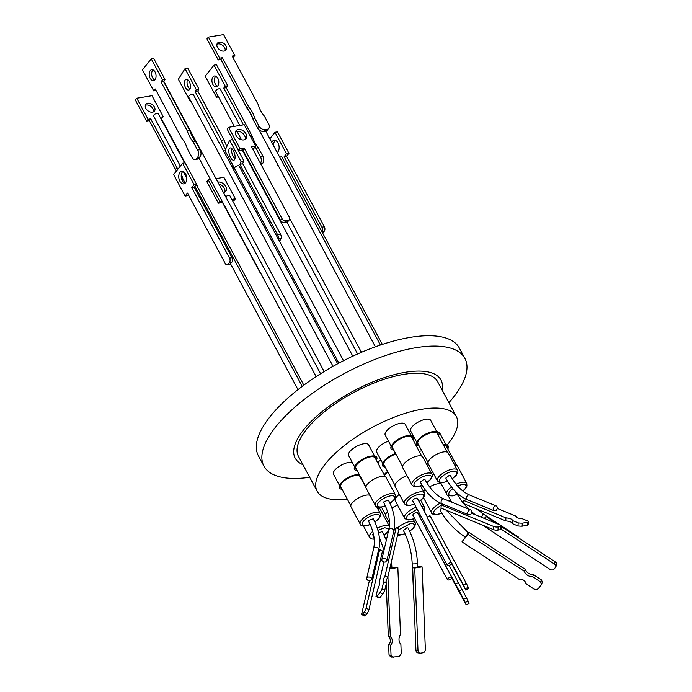 <?xml version="1.0" encoding="UTF-8"?>
<svg xmlns="http://www.w3.org/2000/svg" width="692" height="692" viewBox="0 0 692 692"><rect width="100%" height="100%" fill="white"/><g stroke="black" fill="none" stroke-linecap="round" stroke-linejoin="round"><path stroke-width="1.04" d="M239.804 125.46L220.264 89.008A2.638 1.012 151.8 0 0 218.326 88.974A2.638 1.012 151.8 0 0 215.895 90.583A2.638 1.012 151.8 0 0 215.61 91.5L234.311 126.376M288.962 153.339L286.497 153.745L274.983 132.267L277.449 131.861L288.962 153.339L286.592 156.323L324.366 226.76L321.892 227.175A3.166 1.938 -99.4 0 1 321.858 231.543L281.549 156.47A2.638 1.012 151.8 0 0 281.514 156.366A2.638 1.012 151.8 0 0 280.398 156.115A2.638 1.012 151.8 0 0 279.308 156.435M265.365 129.638L267.008 129.361L265.244 131.212A2.638 1.012 151.8 0 0 264.82 131.246A2.638 1.012 151.8 0 0 264.275 131.368L265.365 129.638A5.276 3.642 -141.5 0 1 258.946 126.022L257.528 127.812A5.276 3.642 38.5 0 0 263.937 131.428M228.585 127.328L244.207 124.733L255.72 146.202L251.611 146.886L289.377 217.331A3.166 2.188 -141.5 0 1 289.394 219.71L287.967 221.501A3.166 2.188 -141.5 0 1 286.869 222.106L286.817 222.115A2.638 1.012 151.8 0 0 284.455 222.513L284.403 222.521A3.166 2.188 -141.5 0 1 280.554 220.35L242.788 149.913L238.679 150.596L227.166 129.119L228.585 127.328L240.098 148.797L244.207 148.123L281.981 218.56L280.554 220.35M320.586 373.732L163.969 81.639A2.638 1.012 151.8 0 0 163.502 81.371M200.005 156.998L199.815 157.248A2.638 1.012 151.8 0 0 199.486 157.586A2.638 1.012 151.8 0 0 199.253 157.949L196.589 158.606A5.276 3.235 80.6 0 1 195.153 159.515A5.276 3.235 80.6 0 1 191.918 157.292L187.515 149.091A25.665 15.743 80.6 0 0 184.928 142.933A25.665 15.743 80.6 0 0 181.486 137.846L155.293 89L153.754 90.946L142.465 69.892L151.245 58.846L162.534 79.9L160.994 81.838L187.177 130.676A25.665 15.743 80.6 0 0 193.215 141.929L197.609 150.129A5.276 3.235 80.6 0 1 197.54 157.413L200.005 156.998A5.276 3.235 -99.4 0 0 200.075 149.723L195.68 141.523L193.215 141.929M232.002 257.727L229.536 258.133L191.762 187.696L194.141 184.703L196.606 184.297L194.227 187.281L232.002 257.727A3.166 1.938 80.6 0 1 231.958 262.095L231.924 262.13A2.638 1.012 151.8 0 0 230.566 263.842L230.531 263.886A3.166 1.938 80.6 0 1 229.675 264.43L227.201 264.837A3.166 1.938 80.6 0 1 225.263 263.505L187.489 193.068L185.119 196.052L187.584 195.646L188.354 194.677M184.643 162.897L158.183 113.54A2.638 1.012 151.8 0 0 157.067 113.289A2.638 1.012 151.8 0 0 154.48 114.474A2.638 1.012 151.8 0 0 153.529 116.031L180.361 166.071M324.141 371.535L229.779 195.533A2.638 1.012 151.8 0 0 228.092 195.421A2.638 1.012 151.8 0 0 225.713 196.787M337.653 363.784L193.241 94.449A2.638 1.012 151.8 0 0 192.125 94.199A2.638 1.012 151.8 0 0 189.539 95.392A2.638 1.012 151.8 0 0 188.587 96.949L333.034 366.327M343.535 360.696L278.435 239.276A2.638 1.012 151.8 0 0 278.34 239.155L239.034 165.855A2.638 1.012 151.8 0 0 238.013 165.725A2.638 1.012 151.8 0 0 235.427 166.91A2.638 1.012 151.8 0 0 234.484 168.467L338.864 363.136M255.028 147.067A25.665 15.743 -99.4 0 0 255.962 148.226L258.427 147.82L262.822 156.011L260.356 156.427A5.276 3.235 80.6 0 1 260.477 163.433M217.807 95.6L216.501 97.235L205.221 76.189L214.001 65.143L216.466 64.737L227.746 85.782L226.206 87.72L252.398 136.566A25.665 15.743 -99.4 0 0 254.985 142.725A25.665 15.743 -99.4 0 0 258.427 147.82M217.833 78.3A5.484 3.365 -99.4 0 0 214.468 75.99A5.484 3.365 -99.4 0 0 212.894 84.511A5.484 3.365 -99.4 0 0 216.267 86.82A5.484 3.365 -99.4 0 0 217.833 78.3M215.766 76.172A5.484 3.365 -99.4 0 0 215.359 84.104A5.484 3.365 -99.4 0 0 217.435 86.223M271.748 142.344A6.401 3.927 80.6 0 1 274.075 140.294A6.401 3.927 80.6 0 1 278.002 142.984A6.401 3.927 80.6 0 1 277.198 152.5M275.355 140.415A6.401 3.927 -99.4 0 0 273.591 145.778M267.008 129.361A5.276 3.642 -141.5 0 0 268.833 128.349A5.276 3.642 -141.5 0 0 268.816 124.387L264.413 116.187A25.665 17.732 -141.5 0 1 258.384 104.933L232.192 56.087L234.865 55.645L223.585 34.6L208.379 37.126L206.951 38.916L218.24 59.962L220.904 59.521L247.096 108.359A25.665 17.732 -141.5 0 1 250.85 113.869A25.665 17.732 -141.5 0 1 253.134 119.612L254.552 117.822L258.946 126.022M208.379 37.126L219.658 58.171L222.331 57.73L248.523 106.568A25.665 17.732 -141.5 0 1 252.277 112.078A25.665 17.732 -141.5 0 1 254.552 117.822M216.933 44.245A5.484 3.789 -141.5 0 1 224.589 47.679A5.484 3.789 -141.5 0 1 225.116 50.75M217.461 47.316A5.484 3.789 -141.5 0 1 217.444 43.189A5.484 3.789 -141.5 0 1 221.717 42.35A5.484 3.789 -141.5 0 1 226.007 45.888A5.484 3.789 -141.5 0 1 226.033 50.014A5.484 3.789 -141.5 0 1 221.76 50.853A5.484 3.789 -141.5 0 1 217.461 47.316M245.167 139.438A6.401 4.42 38.5 0 0 244.605 135.649A6.401 4.42 38.5 0 0 235.488 131.74M236.05 135.52A6.401 4.42 -141.5 0 1 236.033 130.71A6.401 4.42 -141.5 0 1 241.015 129.733A6.401 4.42 -141.5 0 1 246.023 133.859A6.401 4.42 -141.5 0 1 246.049 138.677A6.401 4.42 -141.5 0 1 241.067 139.654A6.401 4.42 -141.5 0 1 236.05 135.52M154.688 79.935A5.484 3.365 80.6 0 1 152.612 77.807A5.484 3.365 80.6 0 1 153.019 69.883M150.147 78.213A5.484 3.365 80.6 0 1 151.721 69.702A5.484 3.365 80.6 0 1 155.086 72.003A5.484 3.365 80.6 0 1 153.52 80.523A5.484 3.365 80.6 0 1 150.147 78.213M182.999 171.374A6.401 3.927 -99.4 0 0 182.342 180.776A6.401 3.927 -99.4 0 0 184.989 183.345M179.877 181.192A6.401 3.927 80.6 0 1 181.711 171.253A6.401 3.927 80.6 0 1 185.638 173.943A6.401 3.927 80.6 0 1 183.804 183.882A6.401 3.927 80.6 0 1 179.877 181.192M154.411 107.001A5.484 3.789 38.5 0 0 150.112 103.463A5.484 3.789 38.5 0 0 145.839 104.302A5.484 3.789 38.5 0 0 145.865 108.428A5.484 3.789 38.5 0 0 150.155 111.966A5.484 3.789 38.5 0 0 154.428 111.127A5.484 3.789 38.5 0 0 154.411 107.001M153.52 111.862A5.484 3.789 38.5 0 0 152.984 108.791A5.484 3.789 38.5 0 0 145.329 105.357M217.833 182.091A6.401 4.42 -141.5 0 1 225.713 186.451A6.401 4.42 -141.5 0 1 225.739 191.26A6.401 4.42 -141.5 0 1 223.421 192.506M224.857 192.021A6.401 4.42 38.5 0 0 224.294 188.241A6.401 4.42 38.5 0 0 218.854 183.994M190.049 99.665L189.634 100.331L178.354 79.286L185.015 68.681L196.303 89.726L195.135 91.586L221.319 140.433A25.665 13.235 -103.8 0 0 224.018 146.574A25.665 13.235 -103.8 0 0 225.601 149.256M185.015 68.681L187.653 68.032L198.941 89.078L197.765 90.946L223.957 139.784A25.665 13.235 -103.8 0 0 226.647 145.925A25.665 13.235 -103.8 0 0 226.898 146.384M189.314 81.734A5.484 2.829 -103.8 0 0 186.139 79.39A5.484 2.829 -103.8 0 0 185.568 87.702A5.484 2.829 -103.8 0 0 188.752 90.046A5.484 2.829 -103.8 0 0 189.314 81.734M187.61 79.718A5.484 2.829 -103.8 0 0 188.198 87.054A5.484 2.829 -103.8 0 0 189.902 89.069M230.488 157.387A6.401 2.638 72.6 0 1 230.047 147.993A6.401 2.638 72.6 0 1 233.438 150.821A6.401 2.638 72.6 0 1 233.879 160.207A6.401 2.638 72.6 0 1 230.488 157.387M231.733 148.564A6.401 2.638 -107.4 0 0 233.239 156.522A6.401 2.638 -107.4 0 0 234.943 158.779M302.932 464.695A82.711 31.65 -28.2 0 1 316.313 416.558A82.711 31.65 -28.2 0 1 406.083 372.149A82.711 31.65 -28.2 0 1 442.127 390.063M448.892 402.675A113.998 43.622 151.8 0 0 452.611 398.289A113.998 43.622 151.8 0 0 464.894 358.387A113.998 43.622 151.8 0 0 416.792 347.566A113.998 43.622 151.8 0 0 276.238 426.229A113.998 43.622 151.8 0 0 263.955 466.131A113.998 43.622 151.8 0 0 309.696 477.307M464.894 358.387L459.341 348.033A113.998 43.622 151.8 0 0 375.894 346.614A113.998 43.622 151.8 0 0 270.693 415.875A113.998 43.622 151.8 0 0 258.401 455.777L263.955 466.131M438.702 432.543A11.34 4.342 -28.2 0 1 440 433.521L445.994 444.705M339.469 485.412L333.475 474.236A11.34 4.342 -28.2 0 1 334.703 470.266A11.34 4.342 -28.2 0 1 343.613 463.995A11.34 4.342 -28.2 0 1 352.384 462.611M342.021 489.27A12.664 4.844 -28.2 0 1 340.689 483.5A12.664 4.844 -28.2 0 1 341.07 483.051L341.718 482.324A11.34 4.342 -28.2 0 1 355.645 474.85L356.614 474.721A12.664 4.844 -28.2 0 1 359.33 474.669M391.214 446.236L385.219 435.06A11.34 4.342 -28.2 0 1 389.293 428.374A11.34 4.342 -28.2 0 1 400.426 423.262A11.34 4.342 -28.2 0 1 405.209 424.343L411.204 435.519M393.757 450.103A12.664 4.844 -28.2 0 1 392.805 443.883L393.454 443.148A11.34 4.342 -28.2 0 1 407.104 435.718A11.34 4.342 -28.2 0 1 407.38 435.683A11.34 4.342 -28.2 0 1 407.666 435.64M382.65 463.225L376.656 452.049A11.34 4.342 -28.2 0 1 388.48 441.141M385.202 467.083A12.664 4.844 -28.2 0 1 384.25 460.872L384.899 460.137A11.34 4.342 -28.2 0 1 395.565 453.459M377.763 462.836A11.34 4.342 -28.2 0 1 380.816 459.808M384.147 474.738A12.664 4.844 -28.2 0 1 384.147 474.729L384.795 473.994A11.34 4.342 -28.2 0 1 387.563 471.486M416.671 442.205L410.676 431.029A11.34 4.342 -28.2 0 1 414.759 424.334A11.34 4.342 -28.2 0 1 425.883 419.231A11.34 4.342 -28.2 0 1 430.666 420.312L436.661 431.488M419.222 446.063A12.664 4.844 -28.2 0 1 418.271 439.853L418.92 439.117A11.34 4.342 -28.2 0 1 432.561 431.687A11.34 4.342 -28.2 0 1 432.846 431.644A11.34 4.342 -28.2 0 1 433.131 431.609M354.589 466.737L348.604 455.552A11.34 4.342 -28.2 0 1 349.823 451.582A11.34 4.342 -28.2 0 1 360.29 444.697A11.34 4.342 -28.2 0 1 368.594 444.835L374.588 456.011M357.141 470.595A12.664 4.844 -28.2 0 1 356.19 464.375L356.838 463.64A11.34 4.342 -28.2 0 1 370.488 456.218A11.34 4.342 -28.2 0 1 370.765 456.175A11.34 4.342 -28.2 0 1 371.05 456.14M419.179 451.296A11.34 4.342 -28.2 0 1 421.852 450.976M426.289 463.666A11.34 4.342 -28.2 0 1 426.774 463.579A11.34 4.342 -28.2 0 1 427.05 463.545A11.34 4.342 -28.2 0 1 427.336 463.502M443.278 444.714A12.664 4.844 -28.2 0 1 447.802 448.961M341.07 483.051A12.664 4.844 -28.2 0 1 356.614 474.721M392.805 443.883A12.664 4.844 -28.2 0 1 408.038 435.597A12.664 4.844 -28.2 0 1 408.349 435.545A12.664 4.844 -28.2 0 1 413.003 439.775M384.25 460.872A12.664 4.844 -28.2 0 1 395.634 453.597M384.147 474.729A12.664 4.844 -28.2 0 1 387.632 471.633M418.271 439.853A12.664 4.844 -28.2 0 1 433.503 431.557A12.664 4.844 -28.2 0 1 433.815 431.514A12.664 4.844 -28.2 0 1 438.468 435.744M356.19 464.375A12.664 4.844 -28.2 0 1 371.422 456.089A12.664 4.844 -28.2 0 1 371.734 456.037A12.664 4.844 -28.2 0 1 376.387 460.275M426.324 463.735A12.664 4.844 -28.2 0 1 427.708 463.458A12.664 4.844 -28.2 0 1 428.028 463.406A12.664 4.844 -28.2 0 1 428.08 463.398M360.039 476.001A11.392 4.36 151.8 0 0 355.999 475.439A11.392 4.36 151.8 0 0 342.012 482.947A11.392 4.36 151.8 0 0 341.675 483.345A11.392 4.36 151.8 0 0 341.45 488.206M342.133 482.808A10.916 4.178 151.8 0 0 341.917 483.068A10.916 4.178 151.8 0 0 340.741 486.891L350.827 505.705M412.432 438.719A11.392 4.36 151.8 0 0 407.744 436.271A11.392 4.36 151.8 0 0 393.748 443.771A11.392 4.36 151.8 0 0 393.411 444.178A11.392 4.36 151.8 0 0 393.186 449.039M393.869 443.641A10.916 4.178 151.8 0 0 393.653 443.892A10.916 4.178 151.8 0 0 392.476 447.715L402.571 466.529M437.898 434.68A11.392 4.36 151.8 0 0 433.201 432.24A11.392 4.36 151.8 0 0 432.924 432.275A11.392 4.36 151.8 0 0 419.214 439.74A11.392 4.36 151.8 0 0 418.651 444.999M447.283 452.179L437.188 433.365A10.916 4.178 151.8 0 0 433.028 432.258M375.817 459.211A11.392 4.36 151.8 0 0 371.12 456.763A11.392 4.36 151.8 0 0 357.133 464.263A11.392 4.36 151.8 0 0 356.795 464.669A11.392 4.36 151.8 0 0 356.57 469.531M357.254 464.133A10.916 4.178 151.8 0 0 357.037 464.384A10.916 4.178 151.8 0 0 355.861 468.207L365.956 487.021M385.314 460.63A10.916 4.178 151.8 0 0 383.922 464.704L394.976 485.326M385.202 474.487A10.916 4.178 151.8 0 0 384.994 474.747A10.916 4.178 151.8 0 0 384.501 475.404M419.335 439.602A10.916 4.178 151.8 0 0 417.942 443.684L428.028 462.498M397.623 505.212A11.34 4.342 151.8 0 0 391.888 508.023M387.52 511.57A11.34 4.342 151.8 0 0 385.807 516.12L389.44 522.901M369.917 495.316A11.34 4.342 151.8 0 0 366.215 495.143A11.34 4.342 151.8 0 0 355.091 500.247A11.34 4.342 151.8 0 0 351.017 506.933L360.229 524.121A11.34 4.342 -28.2 0 1 364.303 517.426A11.34 4.342 -28.2 0 1 375.427 512.322A11.34 4.342 -28.2 0 1 380.219 513.395L380.427 515.99L378.965 518.602L374.9 522.149M431.955 474.228L422.743 457.04A11.34 4.342 151.8 0 0 417.959 455.967A11.34 4.342 151.8 0 0 406.827 461.071A11.34 4.342 151.8 0 0 402.753 467.766L411.965 484.945A11.34 4.342 -28.2 0 1 413.185 480.975A11.34 4.342 -28.2 0 1 427.172 473.146A11.34 4.342 -28.2 0 1 431.955 474.228C432.855 474.859 432.448 476.58 430.735 479.383L426.826 482.843M406.983 475.655A11.34 4.342 151.8 0 0 395.167 486.562L404.379 503.741A11.34 4.342 -28.2 0 1 405.599 499.771A11.34 4.342 -28.2 0 1 419.577 491.943A11.34 4.342 -28.2 0 1 424.369 493.024C425.269 493.656 424.862 495.368 423.149 498.179L419.144 501.7M399.319 494.313A11.34 4.342 151.8 0 0 395.331 500.939L404.543 518.118A11.34 4.342 -28.2 0 1 405.772 514.147A11.34 4.342 -28.2 0 1 416.151 507.288M457.421 470.188L448.208 453.009A11.34 4.342 151.8 0 0 443.416 451.937A11.34 4.342 151.8 0 0 432.292 457.04A11.34 4.342 151.8 0 0 428.218 463.726L437.43 480.914A11.34 4.342 -28.2 0 1 438.65 476.944A11.34 4.342 -28.2 0 1 452.629 469.115A11.34 4.342 -28.2 0 1 457.421 470.188C458.32 470.819 457.914 472.541 456.201 475.352L452.291 478.812M395.34 494.719L386.127 477.541A11.34 4.342 151.8 0 0 381.344 476.459A11.34 4.342 151.8 0 0 370.211 481.563A11.34 4.342 151.8 0 0 366.137 488.258L375.349 505.437A11.34 4.342 -28.2 0 1 379.424 498.742A11.34 4.342 -28.2 0 1 390.556 493.638A11.34 4.342 -28.2 0 1 395.34 494.719L395.547 497.314L394.085 499.927L390.02 503.465M441.332 484.002A11.34 4.342 151.8 0 0 437.629 483.829A11.34 4.342 151.8 0 0 429.559 486.891M425.277 489.962A11.34 4.342 151.8 0 0 423.642 491.666M408.029 527.979L406.913 527.728L403.384 530.47C408.695 540.556 411.636 551.714 412.207 563.945L417.475 563.738C416.878 550.728 413.73 538.808 408.029 527.979M378.74 549.759C380.825 540.002 378.991 529.683 373.239 518.801L368.871 520.367L368.585 521.292C373.758 531.222 375.436 540.314 373.602 548.574A2.638 1.825 13 0 1 373.862 548.029A2.638 1.825 13 0 1 376.993 547.51A2.638 1.825 13 0 1 378.74 549.759L378.403 551.195M444.126 499.036C436.79 495.948 430.407 489.478 424.974 479.625L423.859 479.374L420.329 482.116C426.168 492.894 433.434 500.16 442.119 503.914A2.638 1.929 -67.6 0 1 441.167 501.267A2.638 1.929 -67.6 0 1 443.312 498.949A2.638 1.929 -67.6 0 1 444.126 499.036L470.768 509.995A2.638 1.929 -67.6 0 1 470.819 514.277L468.415 514.666A2.638 1.929 -67.6 0 1 467.878 511.959A2.638 1.929 -67.6 0 1 469.954 509.909A2.638 1.929 -67.6 0 1 470.768 509.995M427.371 517.045L417.388 498.422A2.638 1.012 151.8 0 0 416.273 498.171A2.638 1.012 151.8 0 0 413.686 499.356A2.638 1.012 151.8 0 0 412.735 500.913L447.283 565.338A2.638 1.012 -28.2 0 1 448.234 563.79A2.638 1.012 -28.2 0 1 450.821 562.596A2.638 1.012 -28.2 0 1 451.271 562.561L427.544 518.317L427.085 517.201L429.992 515.696L466.382 583.564L463.476 585.06L427.085 517.201M451.271 562.561L451.72 563.677A2.638 1.012 -28.2 0 1 448.399 565.589A2.638 1.012 -28.2 0 1 447.283 565.338M425.822 528.212L417.553 512.798A2.638 1.012 151.8 0 0 416.446 512.547A2.638 1.012 151.8 0 0 413.859 513.741A2.638 1.012 151.8 0 0 412.908 515.289L447.456 579.723A2.638 1.012 -28.2 0 1 448.399 578.166A2.638 1.012 -28.2 0 1 450.985 576.981A2.638 1.012 -28.2 0 1 451.478 576.946L425.632 528.307L455.544 584.091L458.355 582.638L466.477 597.793L463.666 599.246L465.258 602.49L468.069 601.037L466.477 597.793M451.478 576.946L451.919 578.019A2.638 1.012 -28.2 0 1 448.563 579.974A2.638 1.012 -28.2 0 1 447.456 579.723M497.219 508.43L516.682 516.431A4.887 1.367 4.2 0 0 516.396 516.846A4.887 1.367 4.2 0 0 521.95 518.602L528.403 521.258A8.313 2.318 -175.8 0 1 528.403 521.37A8.313 2.318 -175.8 0 1 527.486 522.322L522.33 523.152A8.313 2.318 -175.8 0 1 518.196 522.901L512.262 520.453A6.868 1.912 4.2 0 0 512.322 520.246A6.868 1.912 4.2 0 0 505.964 517.867L463.337 500.333L467.264 499.702A2.638 1.929 -67.6 0 1 466.693 496.994A2.638 1.929 -67.6 0 1 468.769 494.918A2.638 1.929 -67.6 0 1 469.591 495.005C462.247 491.908 455.864 485.438 450.44 475.594L449.324 475.343L445.786 478.086C451.625 488.863 458.891 496.129 467.584 499.883M393.86 531.084C395.945 521.327 394.111 510.999 388.359 500.117L383.991 501.691L383.705 502.608C388.887 512.538 390.556 521.638 388.722 529.89A2.638 1.825 13 0 1 388.99 529.354A2.638 1.825 13 0 1 391.75 528.714A2.638 1.825 13 0 1 393.869 530.556L396.196 527.667L385.046 575.796L387.805 577.145A4.887 1.116 -63.9 0 0 385.954 582.785M386.326 540.21L382.564 532.01L381.456 531.767L378.749 533.048M389.57 568.253L395.85 567.258L397.848 567.544L389.743 568.815M465.846 536.456L469.02 532.433L468.034 534.388L461.979 541.853L465.846 536.456M484.374 518.455L485.957 516.474L484.824 518.645M518.23 537.623L518.42 537.001L501.786 526.102M412.207 563.945L414.179 605.933M415.096 567.345L420.018 566.566L422.085 566.86L414.724 568.02L412.666 567.734L415.096 567.345M371.855 578.91L370.428 580.683A2.638 1.825 13 0 1 367.737 580.19A2.638 1.825 13 0 1 366.708 578.287A2.638 1.825 13 0 1 366.976 577.751A2.638 1.825 13 0 1 369.718 577.111A2.638 1.825 13 0 1 371.855 578.91L378.23 551.412L379.666 549.63L382.52 551.031L368.957 609.583L366.094 608.182L379.666 549.63M441.262 504.935L493.742 526.517L493.517 529.648L441.029 508.066L441.262 504.935L443.762 504.529L468.415 514.666M495.411 505.869A2.638 1.929 -67.6 0 1 496.233 505.964A2.638 1.929 -67.6 0 1 497.28 507.833A2.638 1.929 -67.6 0 1 496.251 510.281L493.906 510.661A2.638 1.929 -67.6 0 1 493.335 507.954A2.638 1.929 -67.6 0 1 495.411 505.869M455.544 584.091L459.194 590.899L462.005 589.454M447.136 445.043A78.966 30.223 151.8 0 0 456.339 416.558L437.681 381.768A78.966 30.223 151.8 0 0 404.362 374.277A78.966 30.223 151.8 0 0 326.883 409.82A78.966 30.223 151.8 0 0 298.486 456.409L317.144 491.199A78.966 30.223 151.8 0 0 347.315 499.14M456.339 416.558A78.966 30.223 151.8 0 0 423.02 409.067A78.966 30.223 151.8 0 0 345.542 444.61A78.966 30.223 151.8 0 0 317.144 491.199M387.805 577.145L398.964 529.017L396.196 527.667M463.337 500.333L463.112 503.369L505.74 520.894A6.868 1.912 4.2 0 1 512.071 523.057M541.118 585.112L542.104 583.157A8.313 5.994 -153.2 0 0 541.481 579.913L540.487 581.868A8.313 5.994 26.8 0 1 541.118 585.112L538.065 588.883A8.313 5.994 26.8 0 1 534.44 589.333L525.911 583.754A4.887 3.521 26.8 0 0 518.957 579.195L461.979 541.853M540.487 581.868L532.65 576.73A6.868 4.948 26.8 0 1 524.328 571.281L468.034 534.388M393.67 657.4A8.313 6.41 -82 0 1 391.041 655.272L389.042 654.995A8.313 6.41 98 0 0 391.672 657.115L398.826 656.587A8.313 6.41 -82 0 0 401.256 653.663L400.884 644.338A6.868 5.294 -82 0 1 400.495 634.452L397.848 567.544M387.927 576.652L390.305 636.874A4.887 3.763 -82 0 1 390.634 645.143L391.041 655.272M382.866 593.874A8.313 1.903 -63.9 0 0 384.778 590.224L382.01 588.866A8.313 1.903 116.1 0 1 380.107 592.516L382.866 593.874L379.822 597.654L377.053 596.305A8.313 1.903 116.1 0 1 376.163 596.521A8.313 1.903 116.1 0 1 375.981 596.366L377.512 589.74A6.868 1.574 -63.9 0 0 379.199 582.733A6.868 1.574 -63.9 0 0 379.147 582.716L379.251 582.768M376.163 596.521L378.931 597.879A8.313 1.903 -63.9 0 0 379.822 597.654M385.046 575.796A4.887 1.116 -63.9 0 0 383.368 581.678A4.887 1.116 -63.9 0 0 383.679 581.669L386.447 583.027L384.778 590.224M527.486 522.322L527.261 525.358A8.313 2.318 4.2 0 0 528.186 524.398A8.313 2.318 4.2 0 0 528.178 524.285M527.261 525.358L522.114 526.179L522.33 523.152M518.196 522.901L517.979 525.929A8.313 2.318 4.2 0 0 522.114 526.179M517.979 525.929L512.037 523.489L512.262 520.453M427.033 527.581L425.632 528.307M493.517 529.648A3.166 0.882 4.2 0 0 497.955 530.072L500.411 529.683A3.166 0.882 4.2 0 0 501.57 529.086L501.795 525.955A3.166 0.882 4.2 0 0 501.094 525.332L471.546 513.187M369.364 580.744L361.752 613.579A3.166 0.727 -63.9 0 0 361.812 614.617L364.667 616.018A3.166 0.727 -63.9 0 0 365.54 615.404L366.994 613.605A3.166 0.727 -63.9 0 0 368.957 609.583M422.085 566.86L425.346 649.252A3.166 2.439 -82 0 1 423.02 652.764L420.563 653.153A3.166 2.439 -82 0 1 420.001 653.162A3.166 2.439 -82 0 1 417.994 650.411L415.927 650.125L412.666 567.734M414.724 568.02L417.994 650.411M501.735 526.82L555.278 561.895L554.257 563.919A3.166 2.284 26.8 0 1 555.624 567.146A3.166 2.284 26.8 0 1 555.434 567.44L553.981 569.231A3.166 2.284 26.8 0 1 549.898 569.3L482.445 525.098M554.257 563.919L501.441 529.319M485.715 519.009L484.936 518.498M541.481 579.913L533.636 574.775L532.65 576.73M533.636 574.775A6.868 4.948 26.8 0 1 525.314 569.326L524.328 571.281M525.314 569.326L469.02 532.433M386.119 581.159L386.188 582.898M386.231 583.97L388.316 636.597L390.305 636.874M388.316 636.597A4.887 3.763 -82 0 1 388.636 644.866L390.634 645.143M388.636 644.866L389.042 654.995M383.679 581.669L382.01 588.866M380.107 592.516L377.053 596.305M379.147 582.716L383.948 561.973M516.682 516.431L516.621 517.296M505.964 517.867L505.74 520.894M468.069 601.037L469.038 603.407L466.226 604.86L451.781 578.201M449.108 565.407L458.355 582.638M465.318 588.762L468.224 587.266L468.683 588.39L465.777 589.887L463.476 585.06M451.634 563.79L465.846 590.129L468.683 588.39M468.224 587.266L466.382 583.564M493.742 526.517A3.166 0.882 4.2 0 0 498.188 526.941L500.636 526.551A3.166 0.882 4.2 0 0 501.795 525.955M361.812 614.617A3.166 0.727 -63.9 0 0 362.686 614.003L364.13 612.204A3.166 0.727 -63.9 0 0 366.094 608.182M420.001 653.162L417.942 652.867A3.166 2.439 -82 0 1 415.927 650.125M485.957 516.474L496.752 523.55M555.278 561.895A3.166 2.284 26.8 0 1 556.645 565.122L555.624 567.146M388.722 529.89L381.837 559.612A2.638 1.825 13 0 0 382.875 561.532A2.638 1.825 13 0 0 385.6 561.99L386.984 560.269L393.869 530.556M381.837 559.612A2.638 1.825 13 0 1 384.441 558.357A2.638 1.825 13 0 1 386.984 560.269M467.264 499.702L493.906 510.661M459.194 590.899L463.666 599.246M465.258 602.49L466.226 604.86M440.285 509.061L440 509.978C445.89 520.756 454.298 529.769 465.223 537.035L465.301 537.027M389.311 526.179L380.332 509.433A11.34 4.342 151.8 0 0 377.434 508.205M456.097 484.236A11.34 4.342 -28.2 0 1 461.962 482.333A11.34 4.342 -28.2 0 1 466.745 483.405L457.533 466.226A11.34 4.342 151.8 0 0 454.635 464.998M428.4 464.072A10.916 4.178 151.8 0 0 427.232 464.159M385.202 476.702L375.107 457.888A10.916 4.178 151.8 0 0 370.947 456.789M421.817 456.21L411.731 437.396A10.916 4.178 151.8 0 0 407.562 436.297M365.947 487.678L359.987 476.563A10.916 4.178 151.8 0 0 355.826 475.465M456.608 465.387L446.522 446.574A10.916 4.178 151.8 0 0 443.641 445.397M428.383 464.038A11.392 4.36 151.8 0 0 427.414 464.133A11.392 4.36 151.8 0 0 426.609 464.263M387.883 472.082A11.392 4.36 151.8 0 0 385.089 474.626A11.392 4.36 151.8 0 0 384.484 475.361M395.885 454.056A11.392 4.36 151.8 0 0 385.193 460.76A11.392 4.36 151.8 0 0 384.631 466.027M360.696 477.887A11.392 4.36 151.8 0 0 360.731 477.281M447.231 447.897A11.392 4.36 151.8 0 0 443.615 445.354M279.127 240.574L279.94 240.323A3.166 1.306 -107.4 0 0 280.372 239.882L281.108 238.256A3.166 1.306 -107.4 0 0 280.45 234.06L277.7 234.925L239.934 164.48L241.145 161.781L229.632 140.303L225.004 150.579L234.441 168.173M229.632 140.303L232.382 139.438L243.904 160.916L242.684 163.623L280.45 234.06M243.904 160.916L241.145 161.781M242.684 163.623L239.934 164.48M278.34 239.155L278.348 239.121A3.166 1.306 -107.4 0 0 277.7 234.925M232.901 168.424L233.118 168.372A5.276 2.716 -103.8 0 0 234.13 167.594M189.634 100.331L190.317 100.167M196.303 89.726L198.941 89.078M195.135 91.586L197.765 90.946M221.319 140.433L223.957 139.784M232.832 165.172A5.276 2.716 76.2 0 1 232.252 167.04L232.201 167.118M260.434 272.7L260.244 272.942A3.166 2.188 38.5 0 0 261.178 274.101M260.244 272.942L222.478 202.496L218.369 203.18L206.847 181.711L208.275 179.911L219.788 201.389L222.002 201.026M231.837 199.391L235.41 198.794L233.982 200.585L232.607 200.818M235.41 198.794L223.888 177.316L215.982 178.631M210.48 179.548L208.275 179.911M218.369 203.18L219.788 201.389M176.581 170.829A25.665 17.732 38.5 0 0 175.5 169.471L149.308 120.633L146.635 121.074L135.355 100.029L136.774 98.238L151.98 95.712L163.269 116.758L161.357 118.626M185.214 183.146L182.956 178.934L182.022 180.11M178 169.038A25.665 17.732 38.5 0 0 176.918 167.68L175.5 169.471M182.956 178.934A25.665 17.732 38.5 0 0 181.347 174.531M176.918 167.68L150.735 118.842L149.308 120.633M150.735 118.842L148.062 119.284L146.635 121.074M148.062 119.284L136.774 98.238M163.269 116.758L160.596 117.199L196.606 184.297M196.58 184.323L197.211 185.499A5.276 3.642 -141.5 0 1 197.808 187.437M229.536 258.133A3.166 1.938 80.6 0 1 229.493 262.502L228.066 264.292A3.166 1.938 80.6 0 1 227.201 264.837M194.141 184.703L182.619 163.234L173.605 174.574L185.119 196.052M182.619 163.234L185.084 162.819M194.227 187.281L191.762 187.696M196.589 158.606L197.54 157.413M195.68 141.523A25.665 15.743 80.6 0 1 189.643 130.269L187.177 130.676M189.643 130.269L163.459 81.431L160.994 81.838M163.459 81.431L164.999 79.485L162.534 79.9M164.999 79.485L153.719 58.439L151.245 58.846M156.124 90.548L153.754 90.946M195.153 159.515L197.618 159.099A5.276 3.235 -99.4 0 0 199.054 158.191L316.14 376.595M289.394 219.71A3.166 2.188 -141.5 0 1 288.296 220.315L285.831 220.722A3.166 2.188 -141.5 0 1 281.981 218.56M240.098 148.797L238.679 150.596M244.207 148.123L242.788 149.913M255.72 146.202L254.293 148.001L252.372 148.313M265.581 131.151A5.276 3.642 38.5 0 0 267.406 130.139L268.833 128.349M232.962 57.514L234.865 55.645M218.24 59.962L219.658 58.171M220.904 59.521L222.331 57.73M247.096 108.359L248.523 106.568M253.134 119.612L257.528 127.812M322.68 233.143A3.166 1.938 -99.4 0 0 322.896 232.919L324.323 231.128A3.166 1.938 -99.4 0 0 324.366 226.76M274.983 132.267L269.828 138.755M266.256 143.253L277.769 164.731M286.592 156.323L284.127 156.729L286.497 153.745M321.892 227.175L284.127 156.729M277.925 165.016L277.483 165.094M260.599 163.649L262.752 163.295A5.276 3.235 -99.4 0 0 262.822 156.011M262.752 163.295L261.109 164.601M261.308 164.981A5.276 3.235 -99.4 0 0 261.801 164.488M216.501 97.235L218.508 96.906M214.001 65.143L225.281 86.189L227.746 85.782M225.281 86.189L223.741 88.135L226.206 87.72M223.741 88.135L243.437 124.863M250.703 136.843L252.398 136.566M255.962 148.226L260.356 156.427M194.98 186.356A2.638 1.012 151.8 0 0 194.971 186.347L302.222 386.361M457.481 485.888L461.927 484.512C466.192 484.149 467.212 485.594 464.989 488.855L462.81 490.983M456.91 494.434L452.957 495.593C448.693 495.965 447.672 494.512 449.895 491.251L452.819 488.561M404.984 533.679L401.222 534.769L397.701 534.449M398.808 529.691L410.192 523.688C414.456 523.316 415.477 524.77 413.254 528.031L409.655 531.205M370.177 524.501L366.431 525.583C362.158 525.955 361.137 524.501 363.361 521.24C366.544 517.824 370.557 515.583 375.393 514.511C379.666 514.139 380.687 515.583 378.463 518.853L374.848 522.028M422.111 485.248L418.167 486.407C413.902 486.779 412.873 485.334 415.105 482.064C418.288 478.656 422.293 476.407 427.137 475.335C431.401 474.963 432.422 476.416 430.199 479.677L426.756 482.739M414.439 504.087L410.581 505.203C406.308 505.575 405.287 504.131 407.51 500.861C410.693 497.444 414.707 495.204 419.542 494.131C423.815 493.759 424.836 495.212 422.613 498.474L419.084 501.588M414.603 518.464L410.754 519.58C406.481 519.952 405.46 518.507 407.683 515.246L417.155 509.148M420.373 515.151L419.257 515.972M447.577 481.217L443.633 482.376C439.359 482.748 438.339 481.303 440.562 478.034C443.745 474.617 447.759 472.377 452.594 471.304C456.867 470.932 457.888 472.377 455.665 475.646L452.222 478.7M385.306 505.826L381.552 506.907C377.278 507.271 376.258 505.826 378.481 502.565C381.664 499.148 385.678 496.899 390.513 495.827C394.786 495.455 395.807 496.908 393.584 500.169L389.968 503.343M374.182 538.93L372.694 534.458L373.351 533.722M363.464 525.972L369.554 537.329A11.34 4.342 -28.2 0 1 370.782 533.359A11.34 4.342 -28.2 0 1 372.737 531.369M388.42 531.171L384.19 535.236M441.79 513.109L437.837 514.268C433.573 514.64 432.552 513.196 434.775 509.926L441.245 505.082M448.554 500.861A11.34 4.342 -28.2 0 1 451.625 502.089L451.651 502.132M440.666 482.765L446.755 494.123A11.34 4.342 -28.2 0 1 451.504 486.934M397.277 528.195A11.34 4.342 -28.2 0 1 410.226 521.5A11.34 4.342 -28.2 0 1 415.01 522.581C415.909 523.213 415.503 524.934 413.79 527.736L409.707 531.318M377.304 528.255A11.34 4.342 -28.2 0 1 384.761 525.539A11.34 4.342 -28.2 0 1 389.302 526.275M423.53 497.686L431.635 512.807A11.34 4.342 -28.2 0 1 440.449 503.171M481.39 517.235L483.241 513.948L476.295 508.784M391.914 567.881L391.499 561.221M466.693 535.314L468.121 532.624L446.184 510.186M500.636 526.551L500.411 529.683M497.955 530.072L498.188 526.941M364.13 612.204L366.994 613.605M365.54 615.404L362.686 614.003M441.712 504.857L443.018 504.286M377.91 530.28L384.726 527.719L388.939 528.861M422.864 508.646L423.954 510.679M421.54 506.172A11.34 4.342 -28.2 0 1 424.533 507.4L424.239 511.206M278.348 239.121L281.108 238.256M280.372 239.882L278.988 240.314M234.112 167.559L232.633 167.922M232.252 167.04L233.654 166.703M230.531 263.886L228.066 264.292M229.493 262.502L231.958 262.095M200.075 149.723L197.609 150.129M284.403 222.521L285.831 220.722M288.296 220.315L286.869 222.106L357.6 353.975M321.858 231.543L324.323 231.128M446.755 494.123C446.496 495.282 448.416 495.861 452.516 495.87L456.979 494.538M462.931 491.069L465.491 488.613L466.953 486L466.745 483.405M397.563 535.046L399.543 535.176L405.045 533.792M360.229 524.121C359.97 525.271 361.89 525.851 365.982 525.859L370.237 524.622M411.965 484.945L414.006 486.554L416.489 486.822L422.181 485.36M404.379 503.741L406.42 505.35L408.903 505.61L414.499 504.2M404.543 518.118L406.585 519.727L408.963 519.995L414.664 518.576M419.317 516.085L420.442 515.281M437.43 480.914L439.472 482.523L441.954 482.782L447.646 481.329M375.349 505.437C375.09 506.596 377.01 507.175 381.11 507.175L385.358 505.938M369.554 537.329L371.595 538.938L374.208 539.198M384.242 535.348L388.264 531.854M431.635 512.807C431.375 513.957 433.296 514.537 437.396 514.545L441.859 513.222M361.44 352.306L289.74 218.585M375.393 346.796L258.938 129.62M252.545 117.683L248.506 110.158M297.984 389.622L230.548 263.86M186.754 177.982L183.268 171.486M385.626 514.883L381.456 507.115M483.241 513.948L499.832 524.813M442.119 503.914L443.65 504.546M469.591 495.005L496.233 505.964M528.186 524.398L528.403 521.37M468.121 532.624L468.605 532.944M373.602 548.574L366.708 578.287M417.475 563.738L417.605 566.956M384.025 550.131L379.311 537.269M475.214 514.692L471.814 511.898M468.873 509.217L463.519 503.534M463.138 503.084L455.12 491.303M448.044 495.411L451.625 502.089M420.822 500.463L424.533 507.4M420.58 485.966L424.369 493.024M376.638 506.717L380.219 513.395M413.167 519.138L415.01 522.581M379.406 508.594L378.714 507.297M394.769 498.984L395.149 499.702M427.05 463.545L428.028 463.406M370.765 456.175L371.734 456.037M432.846 431.644L433.815 431.514M407.38 435.683L408.349 435.545M303.831 385.167L196.32 184.66M352.79 356.172L242.243 150M380.427 345.031L265.737 131.125M382.339 344.4L281.514 156.366M241.491 139.775L236.923 131.255"/></g></svg>
